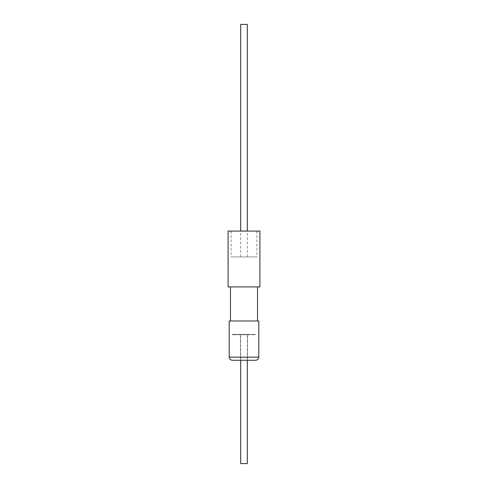 <?xml version="1.0" encoding="UTF-8"?>
<svg xmlns="http://www.w3.org/2000/svg" width="488" height="488" viewBox="0 0 488 488"><rect width="100%" height="100%" fill="white"/><g stroke="black" fill="none" stroke-linecap="round" stroke-linejoin="round"><path stroke-width="0.37" stroke-dasharray="2.44 1.83" d="M244 256.92L240.694 256.92L244 256.92M240.694 24.4L247.306 24.4M228.085 231.08L259.915 231.08M228.085 286.889L259.915 286.889M231.446 256.92L256.92 256.92L231.446 256.92M231.446 231.08L256.92 231.08L231.446 231.08M230.464 320.988L257.536 320.988L230.464 320.988M230.464 286.889L257.536 286.889L230.464 286.889M229.22 320.988L258.78 320.988M255.767 334.426L232.221 334.426L255.767 334.426L232.532 334.731L255.468 334.731M240.389 360.26L247.611 360.26L240.389 360.26M240.389 334.731L247.617 334.731L240.389 334.731M240.694 463.6L247.306 463.6M244 334.426L240.694 334.426L244 334.426M232.337 360.26L255.675 360.26M232.532 334.731L232.221 334.426M229.22 357.161L258.78 357.161M240.694 256.92L240.694 231.08M231.08 231.08L231.08 256.92M247.617 334.731L247.617 360.26M240.694 360.26L240.694 334.426M247.306 360.26L247.306 334.426M240.383 334.731L240.383 360.26M256.92 231.08L256.92 256.92M247.306 256.92L247.306 231.08"/><path stroke-width="0.73" d="M247.306 231.08L247.306 24.4L240.694 24.4L240.694 231.08M259.915 231.08L228.085 231.08L228.085 286.889L259.915 286.889L259.915 231.08M257.536 320.988L257.536 286.889M230.464 320.988L230.464 286.889M258.78 357.161L229.22 357.161L229.22 320.988L258.78 320.988L258.78 357.161C258.609 359.022 257.579 360.059 255.675 360.26L232.337 360.26M247.306 360.26L247.306 463.6L240.694 463.6L240.694 360.26M229.22 357.161C229.391 359.022 230.421 360.059 232.325 360.26"/></g></svg>
